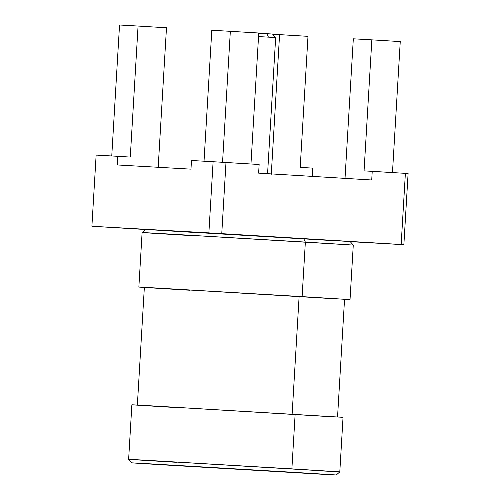 <?xml version="1.0" encoding="UTF-8"?>
<svg xmlns="http://www.w3.org/2000/svg" width="500" height="500" viewBox="0 0 500 500"><rect width="100%" height="100%" fill="white"/><g stroke="black" fill="none" stroke-linecap="round" stroke-linejoin="round"><path stroke-width="0.75" d="M117.231 164.963L190.975 169.144L117.231 164.963L117.744 156.312L96.131 155.087L91.9 226.256L208.875 232.887L213.106 161.725L191.488 160.5L190.975 169.144L191.488 160.5L213.106 161.725L208.875 232.887L91.9 226.256L96.131 155.087L117.744 156.312L117.231 164.963M258.625 173.137L371.719 179.988L258.625 173.137L259.137 164.494L258.625 173.137M204.025 161.256L211.806 30.231L204.025 161.256M258.75 33.006L250.963 164.031L258.75 33.006L211.806 30.231L258.75 33.006M259.137 164.494L225.987 162.488L221.762 233.65L401.156 244.513L405.381 173.35L372.231 171.344L371.719 179.988L372.231 171.344L364.062 170.875L371.844 39.856L353.319 38.8L345.019 178.475L353.319 38.8L371.844 39.856L364.062 170.875L405.381 173.35L401.156 244.513L208.875 232.887L221.762 233.65L225.987 162.488L213.106 161.725L259.137 164.494M408.1 173.531L403.869 244.7L350.238 241.656L403.869 244.7L401.156 244.513L403.869 244.7L408.1 173.531L405.381 173.35L408.1 173.531M312.738 168.125L312.225 176.769L312.738 168.125L300.206 167.362L307.987 36.337L279.575 34.619L271.275 174.288L279.575 34.619L272.706 34.231L307.987 36.337L300.206 167.362L312.738 168.125M145.494 229.519L91.9 226.256L145.494 229.519M166.481 27.769L158.181 167.444L166.481 27.769L138.062 26.05L130.281 157.075L117.744 156.312L130.281 157.075L138.062 26.05L166.481 27.769M158.094 230.225L337.669 240.894M222.55 162.306L230.338 31.288L222.55 162.306M392.475 172.6L400.256 41.575L371.844 39.856L400.256 41.575L392.475 172.6M111.756 156.025L119.537 25L138.062 26.05L119.537 25L111.756 156.025M350.031 299.613L156.006 287.981C114.525 285.637 158.594 288.369 186.781 290.069C158.594 288.369 114.525 285.637 156.006 287.981L302.119 296.613L305.356 242.075L302.119 296.613L350.031 299.613L353.275 245.075L159.244 233.444C117.769 231.1 161.831 233.831 190.019 235.531C161.831 233.831 117.769 231.1 159.244 233.444L305.356 242.075L303.738 238.644L305.356 242.075L353.275 245.075L350.144 241.55L162.225 230.287C122.056 228.012 164.731 230.662 192.031 232.306M157.894 233.562L142.106 232.531L138.863 287.069L144.35 287.45M337.55 417.006L344.544 299.288L160.6 288.263C121.281 286.038 163.05 288.631 189.775 290.238C163.05 288.631 121.281 286.038 160.6 288.263L334.231 298.75M299.119 296.438L292.125 414.162L299.119 296.438M289.869 472.094C317.169 473.738 359.844 476.388 319.675 474.113L178.162 465.756C150.863 464.113 108.188 461.463 148.356 463.738L289.869 472.094L148.356 463.738C108.188 461.463 150.863 464.113 178.162 465.756L319.675 474.113C359.844 476.388 317.169 473.738 289.869 472.094L336.275 475L339.8 471.875L145.769 460.244C104.294 457.894 148.356 460.631 176.544 462.325C148.356 460.631 104.294 457.894 145.769 460.244L291.881 468.869L295.125 414.331L291.881 468.869L339.8 471.869L343.038 417.331L149.012 405.706C107.531 403.356 151.6 406.094 179.788 407.788C151.6 406.094 107.531 403.356 149.012 405.706L327.238 416.494M339.8 471.869L323.994 471.031M144.419 460.363L128.631 459.325L131.869 404.787M283.056 471.706L158.806 464.369C123.531 462.375 161.006 464.7 184.975 466.144L309.231 473.481C344.5 475.475 307.031 473.15 283.056 471.706C307.031 473.15 344.5 475.475 309.231 473.481L184.975 466.144C161.006 464.7 123.531 462.375 158.806 464.369L323.806 474.256M144.231 463.587L184.975 466.144M178.162 465.756L131.756 462.85L128.631 459.325M267.575 173.681L275.663 37.562L258.538 36.569M275.663 37.562L272.538 34.038L258.738 33.194L266.8 33.681L268.419 37.106L266.819 33.719M145.625 229.4L142.106 232.531M144.35 287.394L137.356 405.112"/></g></svg>
